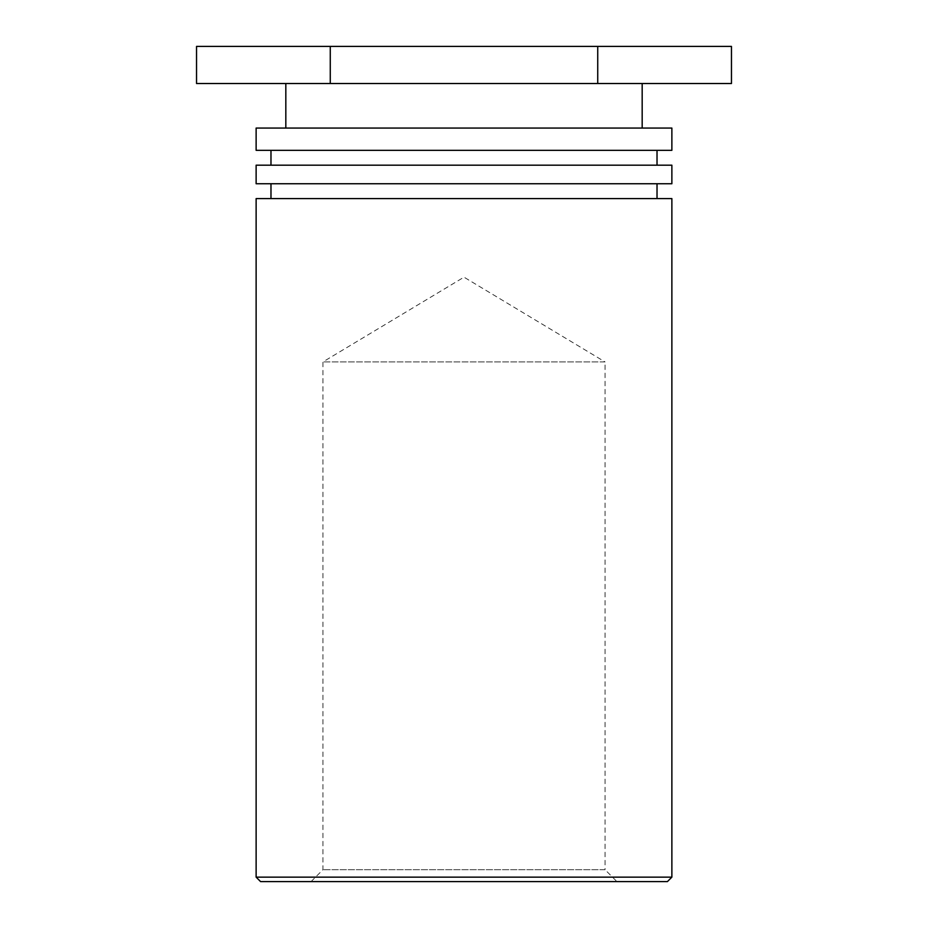 <?xml version="1.0" encoding="UTF-8"?>
<svg xmlns="http://www.w3.org/2000/svg" width="928" height="928" viewBox="0 0 928 928"><rect width="100%" height="100%" fill="white"/><g stroke="black" fill="none" stroke-linecap="round" stroke-linejoin="round"><path stroke-width="0.7" stroke-dasharray="4.64 3.48" d="M311.066 881.6L322.944 869.722L322.944 361.92L464 277.17L605.056 361.92L322.944 361.92L605.056 361.92L605.056 869.722L322.944 869.722L605.056 869.722L616.934 881.6L311.066 881.6L616.934 881.6M667.418 881.6L260.582 881.6M256.128 877.146L671.872 877.146M256.128 198.592L671.872 198.592M464 198.592L270.976 198.592L464 198.592M671.872 183.744L256.128 183.744M256.128 165.184L671.872 165.184M464 165.184L270.976 165.184L464 165.184M671.872 150.336L256.128 150.336M256.128 128.064L671.872 128.064M464 128.064L642.176 128.064L464 128.064M464 83.52L642.176 83.52L464 83.52M731.461 83.52L196.539 83.52M196.539 46.4L597.736 46.4L597.736 83.52M597.736 46.4L731.461 46.4M330.264 46.4L330.264 83.52"/><path stroke-width="1.39" d="M260.582 881.6L667.418 881.6L671.872 877.146L256.128 877.146L260.582 881.6M671.872 877.146L671.872 198.592L256.128 198.592L256.128 877.146M256.128 183.744L671.872 183.744L671.872 165.184L256.128 165.184L256.128 183.744M256.128 150.336L671.872 150.336L671.872 128.064L256.128 128.064L256.128 150.336M597.736 46.4L196.539 46.4L196.539 83.52L731.461 83.52L731.461 46.4L597.736 46.4L597.736 83.52M330.264 46.4L330.264 83.52M657.024 198.592L657.024 183.744M270.976 198.592L270.976 183.744M657.024 165.184L657.024 150.336M270.976 165.184L270.976 150.336M642.176 128.064L642.176 83.52M285.824 128.064L285.824 83.52"/></g></svg>
